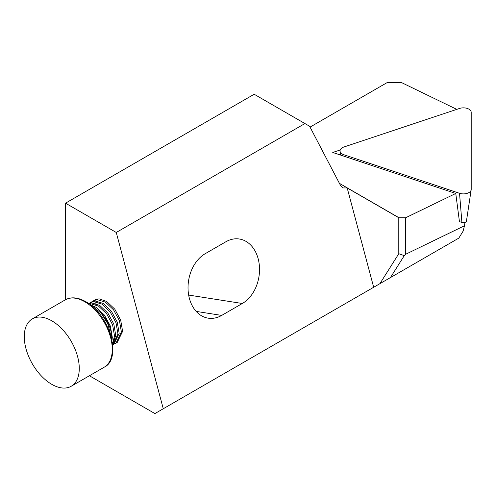 <?xml version="1.0" encoding="UTF-8"?>
<svg xmlns="http://www.w3.org/2000/svg" width="496" height="496" viewBox="0 0 496 496"><rect width="100%" height="100%" fill="white"/><g stroke="black" fill="none" stroke-linecap="round" stroke-linejoin="round"><path stroke-width="0.74" d="M110.726 335.172L107.818 323.783L101.289 313.429A23.969 13.838 60 0 1 111.687 338.824M51.919 320.893A38.899 22.456 60 0 1 77.209 355.179A38.899 22.456 60 0 1 71.213 386.254A38.899 22.456 60 0 1 51.615 384.239A38.899 22.456 60 0 1 26.331 349.953A38.899 22.456 60 0 1 32.321 318.885A38.899 22.456 60 0 1 51.919 320.893M116.002 343.158L117.217 342.457L122.611 331.347L120.677 320.094L114.793 309.163L106.615 301.438L99.405 298.927A23.969 13.838 60 0 0 94.792 300.049L93.75 300.65L97.204 299.64L105.4 302.138L113.578 309.864L119.462 320.794L121.396 332.047L116.002 343.158L114.843 343.722M113.776 344.441L119.176 333.331L117.236 322.078L111.352 311.147L103.18 303.422L94.978 300.923L91.531 301.934L90.315 302.634L93.763 301.624L101.965 304.122L110.137 311.848L116.021 322.778L117.961 334.031L112.685 345.073L113.776 344.441M112.635 344.534L115.735 335.315L113.801 324.062L107.917 313.131L99.739 305.406L91.543 302.907L88.747 303.583M89.038 303.788L90.328 303.614L98.524 306.106L106.702 313.838L112.586 324.768L114.52 336.015L112.536 343.678M111.997 340.275L112.301 337.299L110.36 326.052L104.476 315.121L96.305 307.39L90.756 305.083M92.944 306.925L95.089 308.09L101.289 313.429M89.261 303.372L90.315 302.634M89.398 375.751L154.907 413.577L163.271 408.747L116.262 232.469L65.522 203.174L65.522 299.714M464.957 222.437L464.492 225.767L405.666 254.262L404.277 255.638L398.79 253.716L379.905 283.669L390.433 277.593L404.277 255.638M390.433 277.593L458.831 238.105L463.09 231.173L464.492 225.767M466.457 220.925A3.038 1.755 180 0 1 466.451 221.08A3.038 1.755 180 0 1 461.9 222.444L459.439 221.625L455.768 193.471L405.666 217.738L405.666 254.262M163.271 408.747L373.674 287.271L347.188 187.947L398.79 217.738L398.79 253.716M373.674 287.271L379.905 283.669M225.86 241.769L205.232 253.679A34.032 25.184 98.9 0 0 188.077 289.726A34.032 25.184 98.9 0 0 208.184 318.165A34.032 25.184 98.9 0 0 221.693 315.406L242.321 303.496A34.032 25.184 98.9 0 0 259.482 267.456A34.032 25.184 98.9 0 0 239.37 239.01A34.032 25.184 98.9 0 0 225.86 241.769M65.522 203.174L254.175 94.252L309.609 126.257L340.485 185.399L342.81 187.941L347.188 187.947M304.916 123.554L116.262 232.469M405.666 217.738L398.982 217.738L339.419 183.353M310.05 127.1L387.432 82.423L401.183 82.423L456.791 109.368M340.206 149.972L332.748 152.464L455.768 193.471M92.696 301.388L93.75 300.65M92.033 305.4L93.564 303.93M94.841 303.242L97.042 302.765L100.186 303.13M91.407 305.226L93.608 304.749L96.745 305.114M341.087 148.626A7.781 4.489 180 0 1 343.939 146.983L459.532 108.45A7.781 4.489 180 0 1 471.2 112.344L471.2 189.404A7.781 4.489 180 0 1 471.169 189.794A7.781 4.489 180 0 1 459.532 193.291L343.939 154.764A7.781 4.489 180 0 1 340.076 151.261A7.781 4.489 180 0 1 341.087 148.626M104.222 367.195C122.332 358.924 109.535 314.191 85.895 301.748C78.008 297.29 71.151 296.651 65.323 299.826A38.899 22.456 60 0 1 84.921 301.841A38.899 22.456 60 0 1 110.211 336.127A38.899 22.456 60 0 1 104.222 367.195L71.213 386.254M221.693 315.406L196.168 311.401M242.321 303.496L188.66 295.07M344.057 156.234L343.939 154.764M461.9 222.444L459.532 193.291M65.323 299.826L32.321 318.885M340.653 155.099L340.076 151.261M466.451 221.08L471.169 189.794"/></g></svg>
